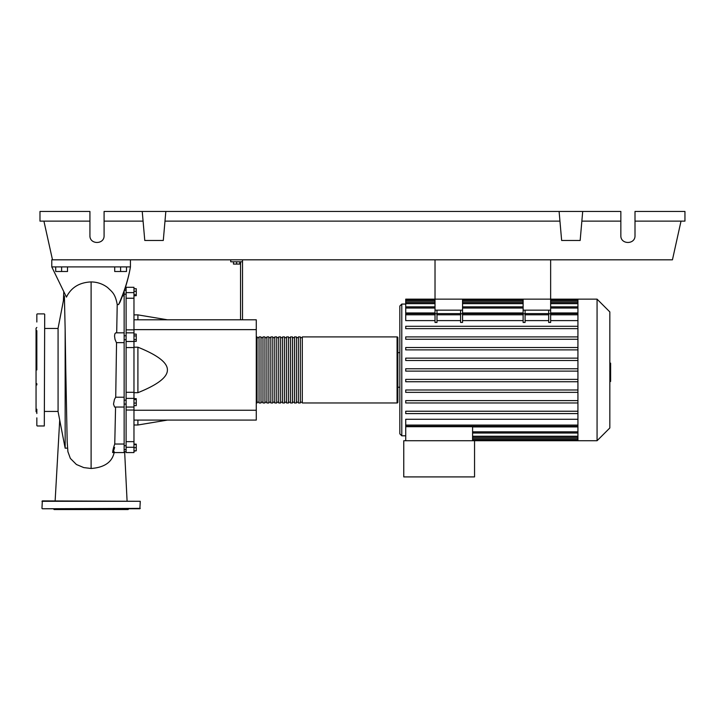 <?xml version="1.0" encoding="UTF-8"?>
<svg xmlns="http://www.w3.org/2000/svg" width="721" height="721" viewBox="0 0 721 721"><rect width="100%" height="100%" fill="white"/><g stroke="black" fill="none" stroke-linecap="round" stroke-linejoin="round"><path stroke-width="1.08" d="M435.024 259.821L435.024 299.152L550.646 299.152L550.646 259.821M124.147 404.093L126.112 404.093M124.147 400.164L126.112 400.164M233.469 261.786L233.469 264.066L239.769 264.066L239.769 261.786M236.623 261.786L236.623 264.066M242.517 319.8L242.517 261.786L230.72 261.786L230.72 259.821M242.517 261.786L242.517 259.821M240.553 261.786L240.553 319.8M133.971 319.8L256.279 319.8L256.279 420.082L133.971 420.082M256.279 410.249L133.971 410.249M256.279 329.632L133.971 329.632M133.971 392.684L137.909 392.684C157.71 384.744 167.533 377.164 167.407 369.936C167.533 362.717 157.71 355.138 137.909 347.198L133.971 347.198M133.971 314.879L137.909 314.879L137.909 319.8M137.909 420.082L137.909 424.993L133.971 424.993M137.909 347.198L137.909 392.684M133.971 403.066L136.26 403.066L136.26 398.623L133.971 398.623M133.971 399.56L136.26 399.56M133.971 405.644L136.26 405.644L136.26 403.066M133.971 450.805L136.26 450.805L136.26 444.145L133.971 444.145M133.971 447.66L136.26 447.66M133.971 444.515L136.26 444.515M133.971 451.166L136.26 450.805M133.971 288.715L136.26 288.715L136.26 295.727L133.971 295.727M133.971 294.79L136.26 294.79M133.971 291.284L136.26 291.284M133.971 335.932L136.26 335.932L136.26 334.111L133.971 334.111M133.971 341.375L136.26 341.375L136.26 335.932M133.971 339.564L136.26 339.564M133.971 392.296L126.112 392.296L126.112 398.389L133.971 398.389L133.971 287.3L126.112 287.3L126.112 298.233L133.971 298.233M126.112 392.296L126.112 347.585L133.971 347.585M133.971 341.493L126.112 341.493L126.112 347.585M133.971 441.649L126.112 441.649L126.112 447.263L133.971 447.263L133.971 398.389M126.112 441.649L126.112 410.033L133.971 410.033M126.112 398.389L126.112 410.033M133.971 329.848L126.112 329.848L126.112 332.85L133.971 332.85M126.112 329.848L126.112 298.233M126.112 452.572L133.971 452.572L126.112 452.572L126.112 447.263M126.112 341.493L126.112 332.832M133.971 452.572L133.971 447.263M256.279 402.183A0.784 0.784 0 0 0 257.073 402.976L257.073 336.905A0.784 0.784 0 0 0 256.279 337.689M397.073 402.976L302.297 402.976L302.297 336.905L397.073 336.905A0.784 0.784 0 0 1 397.857 337.689L397.857 402.183A0.784 0.784 0 0 1 397.073 402.976L397.073 336.905M259.037 337.689L257.073 337.689M259.037 402.183L257.073 402.183M300.333 402.976L298.359 402.976L298.359 336.905L300.333 336.905L300.333 402.976M296.394 402.976L294.429 402.976L294.429 336.905L296.394 336.905L296.394 402.976M292.465 402.976L290.5 402.976L290.5 336.905L292.465 336.905L292.465 402.976M288.535 402.976L286.561 402.976L286.561 336.905L288.535 336.905L288.535 402.976M284.597 402.976L282.632 402.976L282.632 336.905L284.597 336.905L284.597 402.976M280.667 402.976L278.703 402.976L278.703 336.905L280.667 336.905L280.667 402.976M276.729 402.976L274.764 402.976L274.764 336.905L276.729 336.905L276.729 402.976M272.799 402.976L270.835 402.976L270.835 336.905L272.799 336.905L272.799 402.976M268.87 402.976L266.905 402.976L266.905 336.905L268.87 336.905L268.87 402.976M264.931 402.976L262.967 402.976L262.967 336.905L264.931 336.905L264.931 402.976M261.002 402.976L259.037 402.976L259.037 336.905L261.002 336.905L261.002 402.976M262.967 337.689L261.002 337.689M262.967 402.183L261.002 402.183M266.905 337.689L264.931 337.689M266.905 402.183L264.931 402.183M270.835 337.689L268.87 337.689M270.835 402.183L268.87 402.183M274.764 337.689L272.799 337.689M274.764 402.183L272.799 402.183M278.703 337.689L276.729 337.689M278.703 402.183L276.729 402.183M282.632 337.689L280.667 337.689M282.632 402.183L280.667 402.183M286.561 337.689L284.597 337.689M286.561 402.183L284.597 402.183M290.5 337.689L288.535 337.689M290.5 402.183L288.535 402.183M294.429 337.689L292.465 337.689M294.429 402.183L292.465 402.183M298.359 337.689L296.394 337.689M298.359 402.183L296.394 402.183M302.297 337.689L300.333 337.689M302.297 402.183L300.333 402.183M597.069 440.729L597.069 299.152L609.831 311.914L609.831 427.968L597.069 440.729L403.76 440.729L403.76 476.905L474.553 476.905L474.553 440.729M597.069 299.152L577.927 299.152L577.927 440.729M405.725 304.064L401.795 304.064L399.831 306.028L399.831 433.844L401.795 435.808L405.725 435.808M399.831 387.24L397.857 387.24L397.857 352.632L399.831 352.632L399.831 369.936M405.725 440.729L405.725 426.697L472.579 426.697L472.579 440.729M472.579 426.931L577.927 426.931M577.927 425.084L405.725 425.084L405.725 419.271L577.927 419.271M577.927 320.611L550.646 320.611M550.646 313.797L550.646 322.44L548.681 322.44L548.681 313.797L550.646 313.797L550.646 310.165L523.122 310.165L523.122 322.44L525.086 322.44L525.086 310.165M548.681 320.611L525.086 320.611M523.122 320.611L462.558 320.611M462.558 313.797L462.558 322.44L460.584 322.44L460.584 313.797L462.558 313.797L462.558 310.165L435.024 310.165L435.024 322.44L436.989 322.44L436.989 310.165M460.584 320.611L436.989 320.611M435.024 320.611L405.725 320.611L405.725 313.608L435.024 313.608M435.024 312.95L405.725 312.95L405.725 299.963L435.024 299.963M548.681 310.165L548.681 313.797M460.584 310.165L460.584 313.797M577.927 312.95L550.646 312.95M523.122 312.95L462.558 312.95M577.927 379.381L405.725 379.381L405.725 381.733L577.927 381.733M577.927 411.231L405.725 411.231L405.725 413.593L577.927 413.593M577.927 389.998L405.725 389.998L405.725 392.359L577.927 392.359M577.927 400.615L405.725 400.615L405.725 402.976L577.927 402.976M577.927 371.117L405.725 371.117L405.725 368.755L577.927 368.755M435.024 310.165L435.024 299.152L405.725 299.152L405.725 299.963M577.927 358.139L405.725 358.139L405.725 360.5L577.927 360.5M577.927 326.289L405.725 326.289L405.725 328.641L577.927 328.641M577.927 347.522L405.725 347.522L405.725 349.883L577.927 349.883M577.927 336.905L405.725 336.905L405.725 339.267L577.927 339.267M405.725 425.084L405.725 426.264L577.927 426.264M435.024 299.152L462.558 299.152L462.558 310.165M523.122 310.165L523.122 299.152L550.646 299.152L550.646 310.165M609.831 363.15L610.624 363.15L610.624 376.732L609.831 376.732M610.624 375.1L609.831 375.1M610.624 376.732L610.624 381.445L609.831 381.445M610.624 381.445L609.831 381.724M67.621 448.092L65.151 448.192L58.077 411.628L58.077 328.253L64.322 295.961M65.151 448.192L65.151 330.038L65.908 378.426M65.097 326.892L65.151 330.038M55.715 266.905L55.715 271.502L67.513 271.502L67.513 266.905M61.609 266.905L61.609 271.502M114.702 266.905L114.702 271.502L126.499 271.502L126.499 266.905M120.605 266.905L120.605 271.502M114.621 447.435C111.971 457.006 112.224 450.679 114.756 444.028L115.567 407.05M112.593 452.572L124.147 452.572L124.147 444.028L114.756 444.028M124.147 444.028L124.147 291.104M124.147 407.05L114.603 407.05L113.503 404.148L114.432 399.461L115.693 397.217L124.147 397.217L115.721 397.217L116.541 342.655L124.147 342.655L116.405 342.628L115.009 339.366L114.54 336.067L114.855 333.832L115.739 332.832L124.147 332.832M116.694 332.832L117.217 304.496L118.595 304.577L120.019 302.126C125.084 289.842 128.554 278.099 130.438 266.905C128.32 279.054 124.373 291.617 118.595 304.577M122.399 295.853L124.147 295.853M43.918 221.122L52.498 259.821L51.777 259.821L51.777 266.905L66.44 297.097C71.172 287.499 79.391 282.434 91.107 281.92C97.317 282.028 102.833 283.912 107.654 287.58C112.224 292.005 115.189 293.582 117.217 304.496M67.873 451.562L70.352 458.412L76.417 464.495L83.744 467.587L91.107 468.488C104.752 467.46 112.494 461.891 114.306 451.788M51.777 266.905L130.438 266.905L130.438 259.821M44.702 314.293L44.305 425.976L44.702 314.293M36.834 425.588L36.834 417.865M36.834 322.017L36.834 314.293M36.834 330.669L36.834 369.936M36.834 327.469L36.05 328.253L36.05 411.628L36.834 412.412M36.834 409.213L36.834 413.539M36.834 383.671L36.834 384.942M41.953 508.368L42.341 500.897L140.271 501.293L139.874 508.765L42.341 508.765L140.271 508.368M128.861 508.765L128.077 509.549L54.138 509.549L53.354 508.765M49.416 508.765L91.107 508.765M103.373 508.765L104.41 508.765M635.003 221.122L684.95 221.122L684.95 211.451L635.003 211.451L635.003 235.632C635.345 244.725 620.502 244.725 620.844 235.632L620.844 211.451L582.703 211.451L580.162 240.472L561.641 240.472L559.099 211.451L582.703 211.451M635.003 235.632C635.345 244.725 620.502 244.725 620.844 235.632M142.235 211.451L165.83 211.451L163.288 240.472L144.777 240.472L142.235 211.451L104.085 211.451L104.085 235.632C104.428 244.725 89.584 244.725 89.927 235.632L89.927 211.451L39.979 211.451L39.979 221.122L89.927 221.122M165.83 211.451L559.099 211.451M581.856 221.122L620.844 221.122M104.085 235.632C104.428 244.725 89.584 244.725 89.927 235.632M104.085 221.122L143.082 221.122M164.983 221.122L559.947 221.122M681.021 221.122L672.441 259.821L52.498 259.821M133.971 292.609L126.112 292.609M401.795 304.064L401.795 435.808M577.927 436.232L472.579 436.232M577.927 438.738L472.579 438.738M523.122 313.797L525.086 313.797M460.584 314.789L436.989 314.789M577.927 314.789L550.646 314.789M523.122 314.789L462.558 314.789M548.681 314.789L525.086 314.789M435.024 313.797L436.989 313.797M435.024 314.789L405.725 314.789M577.927 308.047L550.646 308.047M523.122 308.047L462.558 308.047M435.024 308.047L405.725 308.047M577.927 301.144L550.646 301.144M523.122 301.144L462.558 301.144M435.024 301.144L405.725 301.144M577.927 303.649L550.646 303.649M523.122 303.649L462.558 303.649M435.024 303.649L405.725 303.649M577.927 431.834L472.579 431.834M610.624 369.954L609.831 369.954M610.624 364.781L609.831 364.781M91.107 468.488L91.107 281.92M41.953 501.293L140.271 501.293M126.112 294.186L124.147 294.186M126.112 451.697L124.147 451.697M126.112 445.686L124.147 445.686M126.112 339.717L124.147 339.717M167.407 319.8L137.909 314.879M167.407 420.082L137.909 424.993M126.112 335.779L124.147 335.779M126.112 449.625L124.147 449.625M126.112 288.175L125.157 288.175M126.112 290.257L124.445 290.257M126.112 407.05L133.971 407.05M577.927 437.413L472.579 437.413M577.927 439.909L472.579 439.909M460.584 313.608L436.989 313.608M550.646 313.608L577.927 313.608M523.122 313.608L462.558 313.608M525.086 313.608L548.681 313.608M462.558 299.963L523.122 299.963M550.646 299.963L577.927 299.963M405.725 302.469L435.024 302.469M462.558 302.469L523.122 302.469M550.646 302.469L577.927 302.469M405.725 306.867L435.024 306.867M462.558 306.867L523.122 306.867M550.646 306.867L577.927 306.867M577.927 299.152L550.646 299.152M577.927 433.015L472.579 433.015M44.702 411.43L58.077 411.43M63.772 291.834L63.403 300.711M64.385 296.052L65.106 327.307M65.782 370.017L67.179 441.874L67.927 451.914M44.702 328.452L58.077 328.452M59.708 420.082L55.138 500.897L59.708 420.082M127.076 500.897L124.643 451.697M37.231 313.896L44.305 313.896M37.231 425.976L44.305 425.976"/></g></svg>
